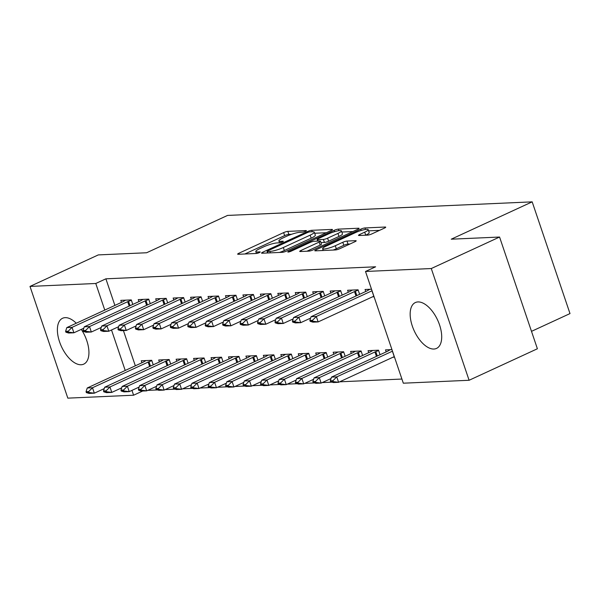<?xml version="1.0" encoding="UTF-8"?>
<svg xmlns="http://www.w3.org/2000/svg" width="600" height="600" viewBox="0 0 600 600"><rect width="100%" height="100%" fill="white"/><g stroke="black" fill="none" stroke-linecap="round" stroke-linejoin="round"><path stroke-width="0.9" d="M305.49 231.315A2.228 0.39 -18.7 0 0 306.397 230.655A2.228 0.39 -18.7 0 0 306.03 230.572L287.835 231.382A3.18 0.555 -18.7 0 0 283.635 232.605L238.95 253.215A3.18 0.555 -18.7 0 0 237.653 254.16A3.18 0.555 -18.7 0 0 238.178 254.288L256.373 253.47A2.228 0.39 -18.7 0 0 259.312 252.615A2.228 0.39 -18.7 0 0 260.22 251.955A2.228 0.39 -18.7 0 0 259.845 251.873L257.498 251.978A10.17 1.785 -18.7 0 1 255.803 251.572A10.17 1.785 -18.7 0 1 259.957 248.558L263.685 246.84A10.17 1.785 -18.7 0 1 277.11 242.925L279.465 242.82A2.228 0.39 -18.7 0 0 282.397 241.965A2.228 0.39 -18.7 0 0 283.305 241.305A2.228 0.39 -18.7 0 0 282.938 241.222L280.582 241.327A10.17 1.785 -18.7 0 1 278.895 240.923A10.17 1.785 -18.7 0 1 283.05 237.907L286.77 236.183A10.17 1.785 -18.7 0 1 300.195 232.275L302.55 232.17A2.228 0.39 -18.7 0 0 305.49 231.315M433.905 349.035A25.26 12.885 65.2 0 1 413.213 328.5A25.26 12.885 65.2 0 1 415.357 302.55A25.26 12.885 65.2 0 1 417.96 301.928A25.26 12.885 65.2 0 1 438.653 322.47A25.26 12.885 65.2 0 1 436.515 348.42A25.26 12.885 65.2 0 1 433.905 349.035M81.285 329.385A25.26 12.885 65.2 0 1 83.738 364.132A25.26 12.885 65.2 0 1 81.135 364.755A25.26 12.885 65.2 0 1 60.443 344.22A25.26 12.885 65.2 0 1 62.58 318.263A25.26 12.885 65.2 0 1 65.19 317.647A25.26 12.885 65.2 0 1 76.275 323.228M367.688 235.118A3.18 0.555 -18.7 0 0 371.88 233.895L384.42 228.112A3.18 0.555 -18.7 0 0 385.717 227.167A3.18 0.555 -18.7 0 0 385.192 227.04L364.98 227.94A3.18 0.555 -18.7 0 0 360.788 229.163L316.095 249.78A3.18 0.555 -18.7 0 0 314.798 250.718A3.18 0.555 -18.7 0 0 315.33 250.845L335.535 249.945A3.18 0.555 -18.7 0 0 339.728 248.722L354.877 241.74A3.18 0.555 -18.7 0 0 356.175 240.795A3.18 0.555 -18.7 0 0 355.642 240.667L346.995 241.058A3.18 0.555 -18.7 0 0 342.803 242.28L335.288 245.745A8.505 1.492 -18.7 0 1 327.173 248.513A8.505 1.492 -18.7 0 1 322.657 248.67A8.505 1.492 -18.7 0 1 326.13 246.15L355.553 232.583A8.505 1.492 -18.7 0 1 363.668 229.808A8.505 1.492 -18.7 0 1 368.183 229.65A8.505 1.492 -18.7 0 1 364.71 232.17L359.805 234.435A3.18 0.555 -18.7 0 0 358.507 235.373A3.18 0.555 -18.7 0 0 359.04 235.5L367.688 235.118M365.505 271.47L431.28 268.538L469.095 380.272L403.32 383.197L365.505 271.47L375.623 266.798L105.892 278.82L95.775 283.485L104.775 310.08M142.657 391.035L133.59 395.213L67.823 398.145L30 286.418L98.295 254.91L146.618 252.757L227.558 215.423L532.178 201.855L451.245 239.19L499.567 237.038L431.28 268.538M30 286.418L95.775 283.485M331.163 230.483A3.18 0.555 -18.7 0 0 332.46 229.545A3.18 0.555 -18.7 0 0 331.928 229.417L311.722 230.317A3.18 0.555 -18.7 0 0 307.53 231.54L262.837 252.15A3.18 0.555 -18.7 0 0 261.54 253.095A3.18 0.555 -18.7 0 0 262.065 253.222L282.278 252.322A3.18 0.555 -18.7 0 0 286.47 251.1L331.163 230.483M338.347 229.132L358.56 228.233A3.18 0.555 -18.7 0 1 359.085 228.353A3.18 0.555 -18.7 0 1 357.788 229.298L313.103 249.915A3.18 0.555 -18.7 0 1 308.903 251.13L300.255 251.52A3.18 0.555 -18.7 0 1 299.73 251.392A3.18 0.555 -18.7 0 1 301.028 250.447L319.147 242.093A3.18 0.555 -18.7 0 0 320.445 241.147A3.18 0.555 -18.7 0 0 319.92 241.02L314.183 241.275A3.18 0.555 -18.7 0 0 309.99 242.498L291.12 251.197A2.228 0.39 -18.7 0 1 288.998 251.925A2.228 0.39 -18.7 0 1 287.812 251.97A2.228 0.39 -18.7 0 1 288.72 251.31L334.155 230.347A3.18 0.555 -18.7 0 1 338.347 229.132L338.873 230.67M531.495 331.35L570 313.582L532.178 201.855M359.61 294.322L358.08 289.808L347.61 290.272L348.293 292.275M380.055 354.72L378.525 350.197L368.055 350.67L368.73 352.665M324.72 295.875L323.19 291.36L312.72 291.825L313.395 293.827M345.157 356.272L343.627 351.757L333.165 352.222L333.84 354.225M289.822 297.428L288.293 292.913L277.822 293.377L278.505 295.38M310.267 357.825L308.737 353.31L298.267 353.775L298.942 355.778M254.933 298.987L253.403 294.472L242.933 294.938L243.608 296.933M275.37 359.377L273.84 354.862L263.377 355.327L264.053 357.33M220.035 300.54L218.505 296.025L208.042 296.49L208.718 298.493M240.48 360.938L238.95 356.423L228.48 356.888L229.155 358.882M185.145 302.093L183.615 297.577L173.145 298.043L173.82 300.045M205.583 362.49L204.053 357.975L193.59 358.44L194.265 360.442M150.248 303.645L148.718 299.13L138.255 299.603L138.93 301.597M170.692 364.043L169.163 359.528L158.692 359.993L159.368 361.995M105.892 278.82L114.892 305.415M123.413 330.585L135.337 365.812M147.735 390.368L157.59 389.933M165.18 389.595L175.035 389.153M182.625 388.815L192.48 388.373M200.07 388.035L209.925 387.6M217.522 387.263L227.37 386.82M234.968 386.482L244.822 386.048M252.413 385.702L262.267 385.268M269.858 384.93L279.712 384.487M287.31 384.15L297.157 383.715M304.755 383.377L314.61 382.935M322.2 382.597L332.055 382.155M339.645 381.817L401.918 379.043M153.248 364.822L151.718 360.308L141.248 360.772L141.922 362.775M132.803 304.425L131.273 299.91L120.802 300.375L121.485 302.377M188.137 363.27L186.608 358.748L176.137 359.22L176.82 361.215M167.692 302.873L166.17 298.358L155.7 298.822L156.375 300.825M223.028 361.71L221.505 357.195L211.035 357.66L211.71 359.663M202.59 301.32L201.06 296.798L190.59 297.27L191.273 299.265M257.925 360.157L256.395 355.642L245.925 356.108L246.608 358.11M237.48 299.76L235.95 295.245L225.487 295.71L226.163 297.712M292.815 358.605L291.293 354.09L280.822 354.555L281.498 356.55M272.377 298.207L270.847 293.692L260.377 294.157L261.06 296.16M327.712 357.045L326.183 352.53L315.712 353.002L316.395 354.998M307.267 296.655L305.737 292.14L295.275 292.605L295.95 294.608M362.603 355.493L361.08 350.978L350.61 351.442L351.285 353.445M342.165 295.095L340.635 290.58L330.165 291.053L330.84 293.048M392.978 357.218L394.507 357.15M391.95 349.605L385.5 349.89L386.183 351.892M371.505 289.207L365.062 289.493L365.737 291.495M372.532 296.827L374.062 296.76M499.567 237.038L537.39 348.765L469.095 380.272M111.51 329.978L125.22 370.478M131.955 390.375L133.59 395.213M291.608 234.278L288.855 234.397A3.18 0.555 -18.7 0 0 284.655 235.62L244.845 253.987M326.288 232.733L314.685 233.25M310.132 231.833A2.228 0.39 -18.7 0 0 307.192 232.688L267.968 250.785A2.228 0.39 -18.7 0 0 267.06 251.445A2.228 0.39 -18.7 0 0 267.428 251.535L269.91 251.423A10.17 1.785 -18.7 0 0 283.335 247.515L310.147 235.147A10.17 1.785 -18.7 0 0 314.303 232.125A10.17 1.785 -18.7 0 0 312.615 231.728L310.132 231.833M279.517 252.442A10.17 1.785 -18.7 0 0 284.355 250.53L283.335 247.515M314.303 232.125L315.322 235.147A10.17 1.785 -18.7 0 1 311.168 238.163L284.355 250.53M341.82 232.042L352.913 231.548M306.923 251.22L320.175 245.108A3.18 0.555 -18.7 0 0 321.472 244.17L320.445 241.147M337.957 233.415A8.505 1.492 -18.7 0 0 341.43 230.895A8.505 1.492 -18.7 0 0 336.915 231.053A8.505 1.492 -18.7 0 0 328.793 233.82L318.428 238.605A3.18 0.555 -18.7 0 0 317.13 239.55A3.18 0.555 -18.7 0 0 317.663 239.67L323.4 239.415A3.18 0.555 -18.7 0 0 327.593 238.192L337.957 233.415L338.978 236.438A8.505 1.492 -18.7 0 0 342.45 233.91L341.43 230.895M338.978 236.438L328.612 241.215A3.18 0.555 -18.7 0 1 324.42 242.438L320.94 242.595M368.183 229.65L369.202 232.665A8.505 1.492 -18.7 0 1 365.73 235.192L365.7 235.208M333.135 250.05A8.505 1.492 -18.7 0 0 336.315 248.76L335.288 245.745M350.002 243.99L348.015 244.072A3.18 0.555 -18.7 0 0 343.822 245.295L336.315 248.76M323.115 250.035L321.99 250.553M379.545 230.362L368.587 230.85M146.032 360.555L143.595 361.965A3.24 0.57 161.3 0 1 142.905 362.317L87.262 387.982L92.498 387.75L148.14 362.085A3.24 0.57 161.3 0 1 148.988 361.725L151.822 360.63M88.665 391.59L86.047 391.71L86.355 392.618L88.972 392.498L88.665 391.59L92.498 387.75L94.335 393.188L104.25 388.612M88.972 392.498L94.335 393.188L89.1 393.42L86.355 392.618M87.262 387.982L86.047 391.71M65.602 331.312L65.91 332.22L68.528 332.1L68.22 331.2L65.602 331.312L66.817 327.593L122.468 301.92A3.24 0.57 -18.7 0 0 123.15 301.575L125.587 300.165M131.385 300.24L128.55 301.335A3.24 0.57 -18.7 0 0 127.695 301.688L72.052 327.36L73.89 332.79L68.655 333.03L65.91 332.22M83.805 328.222L73.89 332.79L68.528 332.1M66.817 327.593L72.052 327.36L68.22 331.2M163.477 359.782L161.04 361.192A3.24 0.57 161.3 0 1 160.35 361.545L104.708 387.21L109.942 386.978L165.585 361.305A3.24 0.57 161.3 0 1 166.433 360.952L169.275 359.858M106.11 390.817L103.493 390.93L103.8 391.838L106.417 391.725L106.11 390.817L109.942 386.978L111.78 392.415L121.695 387.84M106.417 391.725L111.78 392.415L106.545 392.647L103.8 391.838M104.708 387.21L103.493 390.93M180.922 359.002L178.485 360.413A3.24 0.57 161.3 0 1 177.803 360.765L122.153 386.43L127.387 386.197L183.038 360.532A3.24 0.57 161.3 0 1 183.885 360.173L186.72 359.077M123.562 390.037L120.945 390.158L121.245 391.058L123.863 390.945L123.562 390.037L127.387 386.197L129.233 391.635L139.14 387.06M123.863 390.945L129.233 391.635L123.998 391.868L121.245 391.058M122.153 386.43L120.945 390.158M83.055 330.54L83.363 331.44L85.972 331.327L85.672 330.42L83.055 330.54L84.262 326.812L139.913 301.147A3.24 0.57 -18.7 0 0 140.595 300.795L143.032 299.385M148.83 299.46L145.995 300.555A3.24 0.57 -18.7 0 0 145.148 300.915L89.498 326.58L91.343 332.017L86.108 332.25L83.363 331.44M101.257 327.442L91.343 332.017L85.972 331.327M84.262 326.812L89.498 326.58L85.672 330.42M100.5 329.76L100.808 330.668L103.425 330.548L103.118 329.64L100.5 329.76L101.715 326.04L157.358 300.368A3.24 0.57 -18.7 0 0 158.04 300.015L160.477 298.605M166.275 298.68L163.44 299.775A3.24 0.57 -18.7 0 0 162.593 300.135L106.942 325.8L108.788 331.237L103.552 331.47L100.808 330.668M118.703 326.663L108.788 331.237L103.425 330.548M101.715 326.04L106.942 325.8L103.118 329.64M198.368 358.23L195.93 359.64A3.24 0.57 161.3 0 1 195.248 359.985L139.605 385.658L144.833 385.425L200.483 359.752A3.24 0.57 161.3 0 1 201.33 359.4L204.165 358.298M141.007 389.257L138.39 389.377L138.697 390.285L141.315 390.165L141.007 389.257L144.833 385.425L146.678 390.855L156.593 386.28M141.315 390.165L146.678 390.855L141.442 391.088L138.697 390.285M139.605 385.658L138.39 389.377M215.82 357.45L213.375 358.86A3.24 0.57 161.3 0 1 212.692 359.212L157.05 384.877L162.285 384.645L217.928 358.98A3.24 0.57 161.3 0 1 218.775 358.62L221.61 357.525M158.453 388.485L155.835 388.597L156.142 389.505L158.76 389.393L158.453 388.485L162.285 384.645L164.123 390.082L174.038 385.507M158.76 389.393L164.123 390.082L158.887 390.315L156.142 389.505M157.05 384.877L155.835 388.597M117.945 328.98L118.252 329.888L120.87 329.775L120.562 328.868L117.945 328.98L119.16 325.26L174.803 299.595A3.24 0.57 -18.7 0 0 175.493 299.243L177.93 297.832M183.727 297.907L180.885 299.002A3.24 0.57 -18.7 0 0 180.038 299.355L124.395 325.028L126.233 330.465L120.998 330.697L118.252 329.888M136.148 325.89L126.233 330.465L120.87 329.775M119.16 325.26L124.395 325.028L120.562 328.868M135.39 328.207L135.697 329.108L138.315 328.995L138.007 328.087L135.39 328.207L136.605 324.48L192.255 298.815A3.24 0.57 -18.7 0 0 192.938 298.462L195.375 297.053M201.173 297.127L198.337 298.222A3.24 0.57 -18.7 0 0 197.483 298.582L141.84 324.248L143.678 329.685L138.442 329.918L135.697 329.108M153.593 325.11L143.678 329.685L138.315 328.995M136.605 324.48L141.84 324.248L138.007 328.087M233.265 356.67L230.827 358.08A3.24 0.57 161.3 0 1 230.138 358.433L174.495 384.097L179.73 383.865L235.373 358.2A3.24 0.57 161.3 0 1 236.22 357.84L239.062 356.745M175.898 387.705L173.28 387.825L173.587 388.732L176.205 388.612L175.898 387.705L179.73 383.865L181.567 389.303L191.483 384.728M176.205 388.612L181.567 389.303L176.333 389.535L173.587 388.732M174.495 384.097L173.28 387.825M152.843 327.428L153.15 328.335L155.76 328.215L155.46 327.308L152.843 327.428L154.05 323.707L209.7 298.035A3.24 0.57 -18.7 0 0 210.382 297.69L212.82 296.28M218.618 296.347L215.782 297.45A3.24 0.57 -18.7 0 0 214.935 297.803L159.285 323.475L161.13 328.905L155.895 329.138L153.15 328.335M171.045 324.33L161.13 328.905L155.76 328.215M154.05 323.707L159.285 323.475L155.46 327.308M250.71 355.897L248.272 357.308A3.24 0.57 161.3 0 1 247.59 357.653L191.94 383.325L197.175 383.093L252.825 357.42A3.24 0.57 161.3 0 1 253.673 357.067L256.507 355.972M193.343 386.933L190.733 387.045L191.032 387.952L193.65 387.832L193.343 386.933L197.175 383.093L199.013 388.522L208.928 383.955M193.65 387.832L199.013 388.522L193.785 388.755L191.032 387.952M191.94 383.325L190.733 387.045M170.288 326.647L170.595 327.555L173.212 327.442L172.905 326.535L170.288 326.647L171.502 322.928L227.145 297.263A3.24 0.57 -18.7 0 0 227.827 296.91L230.265 295.5M236.062 295.575L233.228 296.67A3.24 0.57 -18.7 0 0 232.38 297.03L176.73 322.695L178.575 328.132L173.34 328.365L170.595 327.555M188.49 323.558L178.575 328.132L173.212 327.442M171.502 322.928L176.73 322.695L172.905 326.535M268.155 355.118L265.718 356.528A3.24 0.57 161.3 0 1 265.035 356.88L209.392 382.545L214.62 382.312L270.27 356.647A3.24 0.57 161.3 0 1 271.118 356.288L273.952 355.192M210.795 386.153L208.178 386.265L208.485 387.173L211.103 387.06L210.795 386.153L214.62 382.312L216.465 387.75L226.38 383.175M211.103 387.06L216.465 387.75L211.23 387.982L208.485 387.173M209.392 382.545L208.178 386.265M187.733 325.875L188.04 326.782L190.657 326.663L190.35 325.755L187.733 325.875L188.947 322.147L244.59 296.483A3.24 0.57 -18.7 0 0 245.28 296.13L247.718 294.72M253.515 294.795L250.673 295.89A3.24 0.57 -18.7 0 0 249.825 296.25L194.183 321.915L196.02 327.353L190.785 327.585L188.04 326.782M205.935 322.778L196.02 327.353L190.657 326.663M188.947 322.147L194.183 321.915L190.35 325.755M285.608 354.337L283.163 355.748A3.24 0.57 161.3 0 1 282.48 356.1L226.837 381.765L232.072 381.532L287.715 355.868A3.24 0.57 161.3 0 1 288.562 355.507L291.397 354.413M228.24 385.373L225.623 385.493L225.93 386.4L228.548 386.28L228.24 385.373L232.072 381.532L233.91 386.97L243.825 382.395M228.548 386.28L233.91 386.97L228.675 387.202L225.93 386.4M226.837 381.765L225.623 385.493M205.178 325.095L205.485 326.002L208.103 325.882L207.795 324.983L205.178 325.095L206.392 321.375L262.043 295.702A3.24 0.57 -18.7 0 0 262.725 295.358L265.163 293.947M270.96 294.022L268.125 295.118A3.24 0.57 -18.7 0 0 267.27 295.47L211.627 321.142L213.465 326.572L208.23 326.805L205.485 326.002M223.38 322.005L213.465 326.572L208.103 325.882M206.392 321.375L211.627 321.142L207.795 324.983M303.053 353.565L300.615 354.975A3.24 0.57 161.3 0 1 299.925 355.32L244.282 380.993L249.517 380.76L305.16 355.087A3.24 0.57 161.3 0 1 306.007 354.735L308.85 353.64M245.685 384.6L243.067 384.713L243.375 385.62L245.993 385.5L245.685 384.6L249.517 380.76L251.355 386.19L261.27 381.623M245.993 385.5L251.355 386.19L246.12 386.43L243.375 385.62M244.282 380.993L243.067 384.713M222.63 324.315L222.93 325.222L225.548 325.11L225.248 324.202L222.63 324.315L223.837 320.595L279.487 294.93A3.24 0.57 -18.7 0 0 280.17 294.577L282.608 293.168M288.405 293.243L285.57 294.337A3.24 0.57 -18.7 0 0 284.722 294.697L229.072 320.362L230.917 325.8L225.683 326.032L222.93 325.222M240.825 321.225L230.917 325.8L225.548 325.11M223.837 320.595L229.072 320.362L225.248 324.202M320.498 352.785L318.06 354.195A3.24 0.57 161.3 0 1 317.377 354.548L261.728 380.212L266.962 379.98L322.612 354.315A3.24 0.57 161.3 0 1 323.46 353.955L326.295 352.86M263.13 383.82L260.52 383.94L260.82 384.84L263.438 384.728L263.13 383.82L266.962 379.98L268.8 385.418L278.715 380.843M263.438 384.728L268.8 385.418L263.572 385.65L260.82 384.84M261.728 380.212L260.52 383.94M240.075 323.543L240.382 324.45L243 324.33L242.692 323.423L240.075 323.543L241.29 319.815L296.933 294.15A3.24 0.57 -18.7 0 0 297.615 293.798L300.053 292.388M305.85 292.462L303.015 293.558A3.24 0.57 -18.7 0 0 302.168 293.918L246.517 319.582L248.362 325.02L243.127 325.252L240.382 324.45M258.278 320.445L248.362 325.02L243 324.33M241.29 319.815L246.517 319.582L242.692 323.423M337.942 352.005L335.505 353.423A3.24 0.57 161.3 0 1 334.822 353.767L279.18 379.44L284.407 379.2L340.058 353.535A3.24 0.57 161.3 0 1 340.905 353.175L343.74 352.08M280.582 383.04L277.965 383.16L278.272 384.067L280.89 383.947L280.582 383.04L284.407 379.2L286.252 384.638L296.168 380.062M280.89 383.947L286.252 384.638L281.017 384.87L278.272 384.067M279.18 379.44L277.965 383.16M257.52 322.763L257.827 323.67L260.445 323.55L260.138 322.65L257.52 322.763L258.735 319.043L314.377 293.37A3.24 0.57 -18.7 0 0 315.06 293.025L317.505 291.615M323.295 291.69L320.46 292.785A3.24 0.57 -18.7 0 0 319.612 293.138L263.97 318.81L265.808 324.24L260.572 324.48L257.827 323.67M275.722 319.673L265.808 324.24L260.445 323.55M258.735 319.043L263.97 318.81L260.138 322.65M355.395 351.233L352.95 352.642A3.24 0.57 161.3 0 1 352.267 352.995L296.625 378.66L301.86 378.428L357.502 352.755A3.24 0.57 161.3 0 1 358.35 352.403L361.185 351.308M298.028 382.267L295.41 382.38L295.718 383.288L298.335 383.175L298.028 382.267L301.86 378.428L303.697 383.865L313.612 379.29M298.335 383.175L303.697 383.865L298.462 384.097L295.718 383.288M296.625 378.66L295.41 382.38M274.965 321.99L275.272 322.89L277.89 322.778L277.582 321.87L274.965 321.99L276.18 318.263L331.822 292.597A3.24 0.57 -18.7 0 0 332.513 292.245L334.95 290.835M340.748 290.91L337.905 292.005A3.24 0.57 -18.7 0 0 337.058 292.365L281.415 318.03L283.252 323.468L278.017 323.7L275.272 322.89M293.168 318.892L283.252 323.468L277.89 322.778M276.18 318.263L281.415 318.03L277.582 321.87M372.84 350.452L370.403 351.862A3.24 0.57 161.3 0 1 369.712 352.215L314.07 377.88L319.305 377.647L374.947 351.983A3.24 0.57 161.3 0 1 375.795 351.623L378.638 350.528M315.472 381.487L312.855 381.608L313.163 382.507L315.78 382.395L315.472 381.487L319.305 377.647L321.142 383.085L331.058 378.51M315.78 382.395L321.142 383.085L315.907 383.317L313.163 382.507M314.07 377.88L312.855 381.608M292.418 321.21L292.718 322.118L295.335 321.998L295.035 321.09L292.418 321.21L293.625 317.49L349.275 291.817A3.24 0.57 -18.7 0 0 349.957 291.472L352.395 290.055M358.192 290.13L355.358 291.225A3.24 0.57 -18.7 0 0 354.51 291.585L298.86 317.25L300.705 322.688L295.47 322.92L292.718 322.118M310.612 318.112L300.705 322.688L295.335 321.998M293.625 317.49L298.86 317.25L295.035 321.09M390.285 349.68L387.847 351.09A3.24 0.57 161.3 0 1 387.165 351.435L331.515 377.108L336.75 376.875L338.587 382.305L394.237 356.64A3.24 0.57 161.3 0 1 394.32 356.603M332.918 380.715L330.308 380.827L330.608 381.735L333.225 381.615L332.918 380.715L336.75 376.875L392.4 351.202A3.24 0.57 161.3 0 1 392.482 351.165M333.225 381.615L338.587 382.305L333.36 382.538L330.608 381.735M331.515 377.108L330.308 380.827M309.862 320.43L310.17 321.337L312.788 321.225L312.48 320.317L309.862 320.43L311.077 316.71L366.72 291.045A3.24 0.57 -18.7 0 0 367.403 290.692L369.84 289.282M372.038 290.767A3.24 0.57 -18.7 0 0 371.955 290.805L316.305 316.478L318.15 321.915L312.915 322.147L310.17 321.337M373.875 296.205A3.24 0.57 -18.7 0 0 373.793 296.243L318.15 321.915L312.788 321.225M311.077 316.71L316.305 316.478L312.48 320.317M306.157 230.955L306.03 230.572M259.98 252.255L259.845 251.873M283.065 241.605L282.938 241.222M280.98 242.505L280.582 241.327M257.895 253.155L257.498 251.978M239.295 254.235L238.95 253.215M284.655 235.62L283.635 232.605M288.855 234.397L287.835 231.382M263.183 253.17L262.837 252.15M307.83 232.425L307.53 231.54M312.202 231.743L311.722 230.317M332.115 229.965L331.928 229.417M267.907 252.96L267.428 251.535M270.39 252.847L269.91 251.423M311.168 238.163L310.147 235.147M358.748 228.772L358.56 228.233M301.373 251.468L301.028 250.447M320.175 245.108L319.147 242.093M288.938 251.94L288.72 251.31M334.597 231.667L334.155 230.347M318.142 241.103L317.663 239.67M324.42 242.438L323.4 239.415M328.612 241.215L327.593 238.192M360.15 235.455L359.805 234.435M365.73 235.192L364.71 232.17M343.822 245.295L342.803 242.28M348.015 244.072L346.995 241.058M355.83 241.215L355.642 240.667M316.44 250.8L316.095 249.78M361.222 230.46L360.788 229.163M365.49 229.447L364.98 227.94M385.373 227.587L385.192 227.04M150.472 366.097L148.988 361.725M149.632 366.487L148.14 362.085M127.695 301.688L129.188 306.09M128.55 301.335L130.028 305.707M167.917 365.325L166.433 360.952M167.078 365.707L165.585 361.305M185.363 364.545L183.885 360.173M184.523 364.935L183.038 360.532M145.148 300.915L146.632 305.317M145.995 300.555L147.472 304.928M162.593 300.135L164.085 304.538M163.44 299.775L164.917 304.147M202.808 363.772L201.33 359.4M201.975 364.155L200.483 359.752M220.26 362.993L218.775 358.62M219.42 363.375L217.928 358.98M180.038 299.355L181.53 303.757M180.885 299.002L182.37 303.375M197.483 298.582L198.975 302.985M198.337 298.222L199.815 302.595M237.705 362.212L236.22 357.84M236.865 362.603L235.373 358.2M214.935 297.803L216.42 302.205M215.782 297.45L217.26 301.822M255.15 361.44L253.673 357.067M254.31 361.822L252.825 357.42M232.38 297.03L233.873 301.425M233.228 296.67L234.705 301.043M272.595 360.66L271.118 356.288M271.755 361.05L270.27 356.647M249.825 296.25L251.317 300.653M250.673 295.89L252.157 300.263M290.048 359.88L288.562 355.507M289.207 360.27L287.715 355.868M267.27 295.47L268.763 299.873M268.125 295.118L269.603 299.49M307.493 359.108L306.007 354.735M306.653 359.49L305.16 355.087M284.722 294.697L286.207 299.1M285.57 294.337L287.048 298.71M324.938 358.327L323.46 353.955M324.097 358.718L322.612 354.315M302.168 293.918L303.66 298.32M303.015 293.558L304.493 297.93M342.382 357.548L340.905 353.175M341.543 357.938L340.058 353.535M319.612 293.138L321.105 297.54M320.46 292.785L321.945 297.157M359.835 356.775L358.35 352.403M358.995 357.157L357.502 352.755M337.058 292.365L338.55 296.767M337.905 292.005L339.39 296.377M377.28 355.995L375.795 351.623M376.44 356.385L374.947 351.983M354.51 291.585L355.995 295.987M355.358 291.225L356.835 295.597M394.237 356.64L392.4 351.202M371.955 290.805L373.793 296.243M279.532 242.82L278.895 240.923M256.447 253.47L255.803 251.572M267.577 252.975L267.06 251.445M317.663 241.118L317.13 239.55M323.272 250.493L322.657 248.67"/></g></svg>
